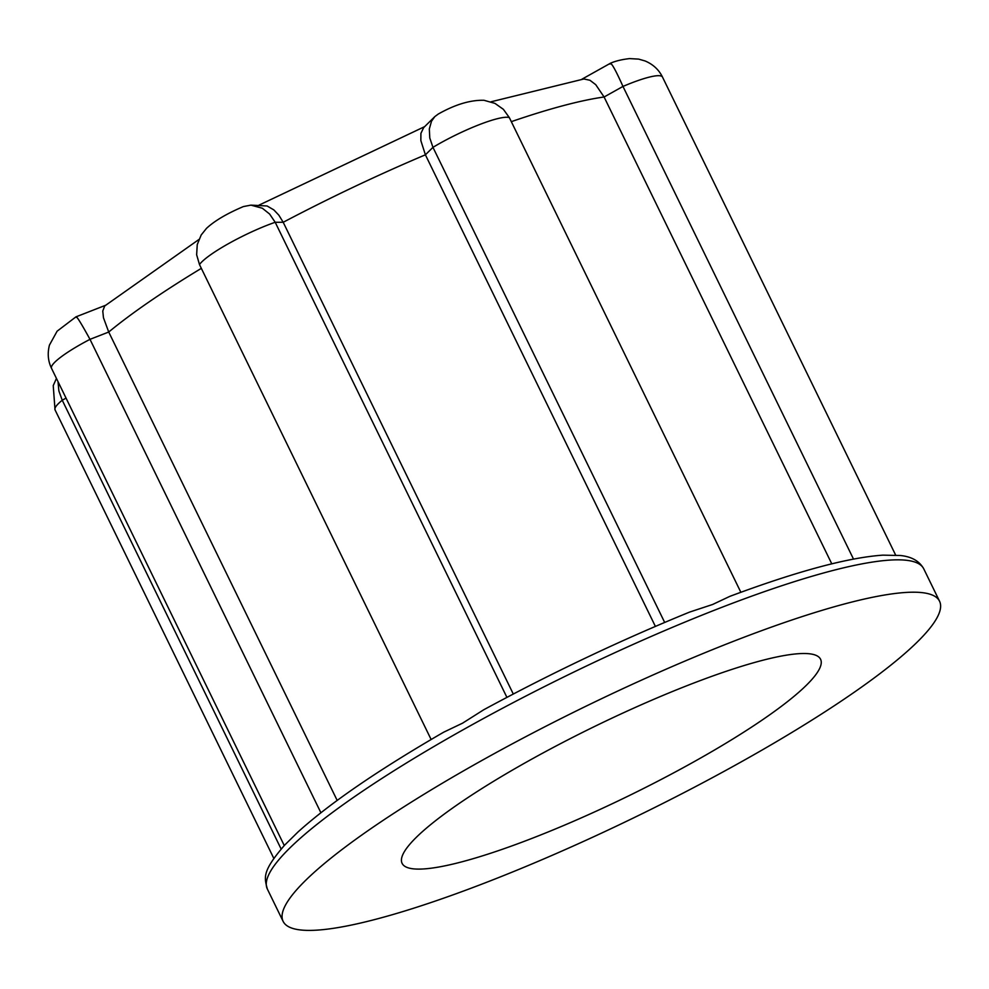 <?xml version="1.0" encoding="UTF-8"?>
<svg xmlns="http://www.w3.org/2000/svg" width="989" height="989" viewBox="0 0 989 989"><rect width="100%" height="100%" fill="white"/><g stroke="black" fill="none" stroke-linecap="round" stroke-linejoin="round"><path stroke-width="1.48" d="M831.774 563.829L604.094 96.996A319.521 53.047 154 0 0 511.313 121.659M491.038 101.793L583.906 78.972L589.951 80.27L595.724 84.658L604.094 96.996L622.971 86.426C615.059 68.748 610.72 61.293 609.978 64.062M655.386 626.396L425.394 154.816A319.521 53.047 154 0 0 283.2 222.278L513.291 694.031M434.814 116.615L423.651 127.63L420.906 133.379L420.857 140.611L425.394 154.816L432.959 147.349L429.782 137.978L429.325 128.953L431.513 121.202L434.814 116.615L438.201 114.094C455.051 104.537 470.307 99.938 483.98 100.285L494.97 103.388L503.376 109.322L509.347 117.617A56.101 9.321 154 0 0 432.959 147.349L664.67 622.427M506.912 697.369L275.202 222.278L283.2 222.278L278.824 215.145L273.829 209.891L267.104 205.984L250.922 205.131L243.418 206.565C226.901 213.562 214.588 220.831 206.478 228.385L201.187 234.986L197.244 244.604L196.65 254.779L199.481 264.558L431.13 739.5M201.336 268.353A319.521 53.047 154 0 0 108.728 332.032L337.175 800.41M320.893 812.735L89.999 339.338L108.728 332.032L103.462 317.753L102.769 311.053L104.686 305.984L198.863 239.536M803.97 653.506A232.798 38.645 -26 0 1 820.573 659.255A232.798 38.645 -26 0 1 628.275 796.046A232.798 38.645 -26 0 1 402.103 863.348A232.798 38.645 -26 0 1 560.466 743.691A232.798 38.645 -26 0 1 803.97 653.506M913.502 592.201A365.176 60.626 -26 0 1 939.55 601.225A365.176 60.626 -26 0 1 691.126 788.938A365.176 60.626 -26 0 1 309.174 930.402A365.176 60.626 -26 0 1 283.126 921.377A365.176 60.626 -26 0 1 531.55 733.665A365.176 60.626 -26 0 1 913.502 592.201M729.919 596.33C797.06 571.283 848.043 557.561 882.856 555.15L900.262 555.497C911.586 556.609 919.411 561.06 923.763 568.86A365.176 60.626 154 0 0 906.938 560.343A365.176 60.626 154 0 0 528.188 694.859A365.176 60.626 154 0 0 267.339 889.012L283.126 921.377M267.339 889.012C264.162 877.169 262.122 871.272 284.56 845.212L298.023 831.959C330.029 803.105 378.577 769.85 443.678 732.194L462.58 723.157L483.708 709.781C551.973 672.804 620.622 640.229 689.654 612.067L712.599 604.489L729.907 596.33M281.136 849.019L62.245 400.236L58.883 390.964L58.017 381.655M284.263 845.533L51.527 368.341A56.101 9.321 154 0 1 89.999 339.338C80.665 322.365 76.042 315.034 76.165 317.358M51.527 368.341C48.016 361.121 47.324 353.37 49.45 345.087L57.115 331.191L75.955 316.851L105.39 305.366M199.481 264.558A56.101 9.321 154 0 1 275.202 222.278L269.614 214.032L262.345 208.234L250.922 205.131M740.86 592.287L509.347 117.617M853.495 559.069L622.971 86.426A56.101 9.321 154 0 1 662.494 77.068L895.651 555.089M662.494 77.068C658.897 69.712 653.074 64.334 645.051 60.947L638.61 59.105L629.597 58.598C622.007 59.451 615.665 60.972 610.547 63.185L582.002 79.157M66.04 398.11L62.245 400.236A56.101 9.321 154 0 0 55.025 409.842L273.805 858.378M424.664 126.629L259.019 205.131M939.55 601.225L923.763 568.86M56.435 378.416L53.233 385.623L55.025 409.842"/></g></svg>
